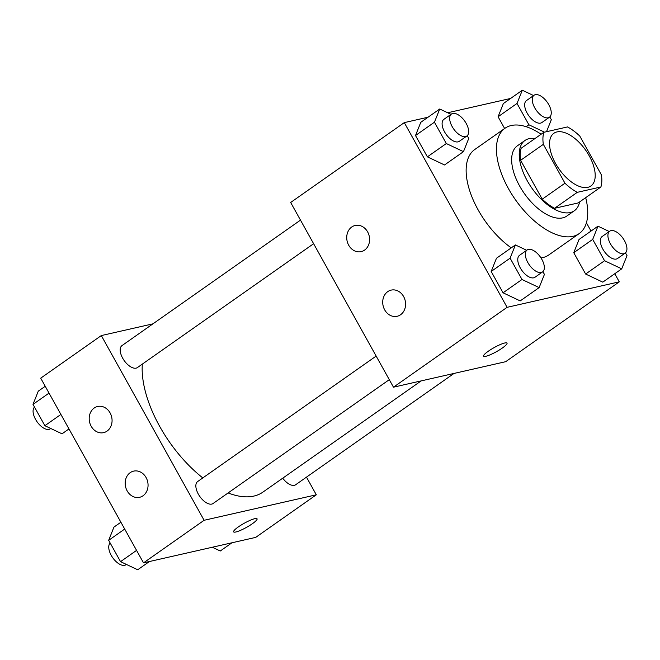 <?xml version="1.0" encoding="UTF-8"?>
<svg xmlns="http://www.w3.org/2000/svg" width="660" height="660" viewBox="0 0 660 660"><rect width="100%" height="100%" fill="white"/><g stroke="black" fill="none" stroke-linecap="round" stroke-linejoin="round"><path stroke-width="0.99" d="M587.804 187.341A32.208 16.31 -125.1 0 1 557.213 166.27A32.208 16.31 -125.1 0 1 553.864 133.287A32.208 16.31 -125.1 0 1 585.725 150.257A32.208 16.31 -125.1 0 1 590.906 185.988A32.208 16.31 -125.1 0 1 587.804 187.341M601.433 174.933L579.793 136.059A41.572 21.046 -125.1 0 0 567.485 126.934L543.865 132.305A41.572 21.046 -125.1 0 0 543.328 144.342L564.968 183.216A41.572 21.046 -125.1 0 0 577.285 192.332L600.897 186.97A41.572 21.046 -125.1 0 0 601.433 174.933M543.328 144.342L520.608 160.314L542.248 199.188L564.968 183.216M577.285 192.332L554.557 208.304L578.177 202.942L600.897 186.97M554.557 208.304A41.572 21.046 -125.1 0 1 542.248 199.188M520.608 160.314A41.572 21.046 -125.1 0 1 521.144 148.277L543.865 132.305M535.029 138.517A42.941 21.747 54.9 0 0 524.964 140.473A42.941 21.747 54.9 0 0 527.216 180.708A42.941 21.747 54.9 0 0 574.357 210.746A42.941 21.747 54.9 0 0 579.604 201.935M574.357 210.746L566.783 216.067A42.941 21.747 -125.1 0 1 562.65 217.874A42.941 21.747 -125.1 0 1 519.643 186.029A42.941 21.747 -125.1 0 1 517.39 145.794L524.964 140.473M585.684 197.662A64.416 32.612 -125.1 0 1 579.125 233.632A64.416 32.612 -125.1 0 1 572.929 236.346A64.416 32.612 -125.1 0 1 511.756 194.205A64.416 32.612 -125.1 0 1 505.04 128.23A64.416 32.612 -125.1 0 1 541.109 134.244M579.125 233.632L548.831 254.925A64.416 32.612 -125.1 0 1 542.627 257.639A64.416 32.612 -125.1 0 1 541.01 257.945M511.244 247.863A64.416 32.612 -125.1 0 1 471.026 194.568A64.416 32.612 -125.1 0 1 474.746 149.523L505.04 128.23M428.026 117.224L404.283 122.62L507.094 307.329L619.286 281.837L614.773 273.718M591.03 231.066L586.418 222.783M510.601 98.456L447.678 112.761M526.68 250.28L515.394 244.942L496.46 258.258L491.18 271.466L503.052 292.801L520.204 300.911L539.137 287.603L544.426 274.387L542.899 271.656M451.011 114.337L439.733 108.999L420.791 122.306L415.511 135.523L427.383 156.849L444.535 164.967L463.468 151.651L468.757 138.443L467.231 135.704M533.585 95.568L522.308 90.23L503.365 103.546L498.085 116.754L504.636 128.518L498.085 116.754L517.019 103.447L528.891 124.773L544.5 132.157M609.254 231.52L597.976 226.182L579.034 239.489L573.755 252.706L585.626 274.032L602.778 282.15L621.72 268.843L627 255.626L625.482 252.895M507.094 307.329L393.475 387.189L290.664 202.48L404.283 122.62M393.475 387.189L505.675 361.697L619.286 281.837M488.293 351.236A13.423 2.351 -29.1 0 1 500.082 344.635A13.423 2.351 -29.1 0 1 507.029 343.117A13.423 2.351 -29.1 0 1 496.444 351.697A13.423 2.351 -29.1 0 1 483.574 356.169A13.423 2.351 -29.1 0 1 488.293 351.236M483.574 356.161A13.423 2.351 150.9 0 0 496.444 351.689A13.423 2.351 150.9 0 0 507.029 343.109M348.695 245.207A13.423 11.327 77.2 0 1 355.195 225.464A13.423 11.327 77.2 0 1 369.212 236.041A13.423 11.327 77.2 0 1 361.135 251.633A13.423 11.327 77.2 0 1 348.695 245.207M384.681 309.853A13.423 11.327 77.2 0 1 391.174 290.111A13.423 11.327 77.2 0 1 405.199 300.688A13.423 11.327 77.2 0 1 397.122 316.288A13.423 11.327 77.2 0 1 384.681 309.853M421.129 380.911L262.894 492.129A94.05 47.619 -125.1 0 1 253.836 496.089A94.05 47.619 -125.1 0 1 228.121 492.946M202.81 477.922A94.05 47.619 -125.1 0 1 142.321 364.114M282.727 478.178A13.423 6.798 54.9 0 0 295.647 484.754L454.031 373.428M313.615 243.713L137.404 367.57A13.423 6.798 -125.1 0 1 136.108 368.132A13.423 6.798 -125.1 0 1 123.37 359.353A13.423 6.798 -125.1 0 1 121.968 345.609L300.49 220.126M389.284 379.665L213.073 503.514A13.423 6.798 -125.1 0 1 211.777 504.083A13.423 6.798 -125.1 0 1 199.039 495.305A13.423 6.798 -125.1 0 1 197.637 481.561L376.159 356.078M204.113 520.286L101.31 335.569L40.714 378.163L143.517 562.873L204.113 520.286L316.313 494.794L306.488 477.139M152.947 323.837L101.31 335.569M94.207 408.02A13.423 11.327 77.2 0 1 97.663 406.477A13.423 11.327 77.2 0 1 111.68 417.054A13.423 11.327 77.2 0 1 103.612 432.646A13.423 11.327 77.2 0 1 91.162 426.22A13.423 11.327 77.2 0 1 94.207 408.02M143.047 495.759A13.423 11.327 77.2 0 1 139.59 497.302A13.423 11.327 77.2 0 1 127.149 490.867A13.423 11.327 77.2 0 1 133.642 471.124A13.423 11.327 77.2 0 1 147.023 479.564A13.423 11.327 77.2 0 1 143.047 495.759M143.517 562.873L255.717 537.38L316.313 494.794M235.876 531.985A13.423 2.351 -29.1 0 1 233.615 531.853A13.423 2.351 -29.1 0 1 244.2 523.273A13.423 2.351 -29.1 0 1 257.07 518.801A13.423 2.351 -29.1 0 1 249.579 525.566A13.423 2.351 -29.1 0 1 235.876 531.985M233.615 531.853A13.423 2.351 150.9 0 0 235.876 531.976A13.423 2.351 150.9 0 0 249.562 525.566A13.423 2.351 150.9 0 0 257.07 518.801M212.322 547.239L220.267 551.001L231.974 542.776M120.895 522.225L113.949 527.109L108.669 540.326L120.541 561.652L137.692 569.77L149.399 561.544M108.669 540.326L124.699 529.056M120.541 561.652L136.57 550.39M126.415 564.432L125.969 564.745A13.423 6.798 -125.1 0 1 124.674 565.307A13.423 6.798 -125.1 0 1 112.159 556.891A13.423 6.798 -125.1 0 1 110.187 543.056M45.226 386.281L38.28 391.157L33 404.374L44.872 425.7L62.024 433.818L68.97 428.934M33 404.374L49.03 393.104M44.872 425.7L60.901 414.439M50.746 428.48L50.3 428.794A13.423 6.798 -125.1 0 1 49.005 429.355A13.423 6.798 -125.1 0 1 36.498 420.94A13.423 6.798 -125.1 0 1 34.518 407.104M597.976 226.182L592.688 239.398L604.56 260.725L621.72 268.843M625.135 253.168L617.562 258.489A13.423 6.798 -125.1 0 1 616.267 259.058A13.423 6.798 -125.1 0 1 603.529 250.272A13.423 6.798 -125.1 0 1 602.126 236.527L609.7 231.206A13.423 6.798 -125.1 0 1 622.982 238.276A13.423 6.798 -125.1 0 1 625.135 253.168A13.423 6.798 -125.1 0 1 623.848 253.729A13.423 6.798 -125.1 0 1 611.102 244.951A13.423 6.798 -125.1 0 1 609.7 231.206M579.034 239.489L573.755 252.706L592.688 239.398M573.755 252.706L585.626 274.032L604.56 260.725M585.626 274.032L602.778 282.15M522.308 90.23L517.019 103.447M546.521 131.703L551.331 119.674L549.813 116.944M549.466 117.216L541.893 122.537A13.423 6.798 -125.1 0 1 540.606 123.106A13.423 6.798 -125.1 0 1 527.86 114.329A13.423 6.798 -125.1 0 1 526.457 100.584L534.031 95.254A13.423 6.798 -125.1 0 1 547.313 102.333A13.423 6.798 -125.1 0 1 549.466 117.216A13.423 6.798 -125.1 0 1 548.179 117.785A13.423 6.798 -125.1 0 1 535.433 108.999A13.423 6.798 -125.1 0 1 534.031 95.254M503.365 103.546L498.085 116.754M526.144 126.704L528.891 124.773M515.394 244.942L510.114 258.159L521.986 279.485L539.137 287.603M542.561 271.928L534.988 277.258A13.423 6.798 -125.1 0 1 533.692 277.819A13.423 6.798 -125.1 0 1 520.955 269.041A13.423 6.798 -125.1 0 1 519.552 255.296L527.125 249.975A13.423 6.798 -125.1 0 1 540.4 257.045A13.423 6.798 -125.1 0 1 542.561 271.928A13.423 6.798 -125.1 0 1 541.266 272.498A13.423 6.798 -125.1 0 1 528.528 263.719A13.423 6.798 -125.1 0 1 527.125 249.975M496.46 258.258L491.18 271.466L510.114 258.159M491.18 271.466L503.052 292.801L521.986 279.485M503.052 292.801L520.204 300.911M439.733 108.999L434.445 122.207L446.317 143.542L463.468 151.651M466.892 135.985L459.319 141.306A13.423 6.798 -125.1 0 1 458.023 141.867A13.423 6.798 -125.1 0 1 445.285 133.089A13.423 6.798 -125.1 0 1 443.883 119.344L451.457 114.023A13.423 6.798 -125.1 0 1 464.731 121.093A13.423 6.798 -125.1 0 1 466.892 135.985A13.423 6.798 -125.1 0 1 465.597 136.546A13.423 6.798 -125.1 0 1 452.859 127.768A13.423 6.798 -125.1 0 1 451.457 114.023M420.791 122.306L415.511 135.523L434.445 122.207M415.511 135.523L427.383 156.849L446.317 143.542M427.383 156.849L444.535 164.967"/></g></svg>
